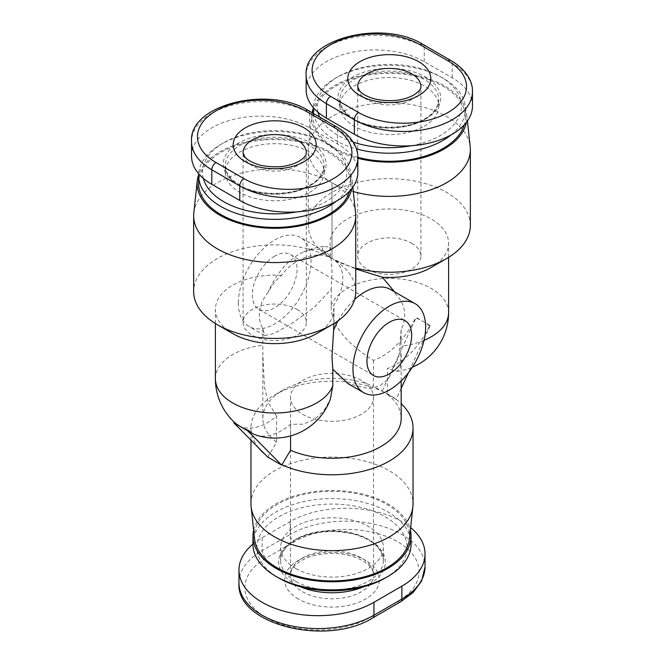 <?xml version="1.0" encoding="UTF-8"?>
<svg xmlns="http://www.w3.org/2000/svg" width="664" height="664" viewBox="0 0 664 664"><rect width="100%" height="100%" fill="white"/><g stroke="black" fill="none" stroke-linecap="round" stroke-linejoin="round"><path stroke-width="0.5" stroke-dasharray="3.32 2.49" d="M353.289 191.531A81.041 46.787 180 0 1 332 182.7A81.041 46.787 180 0 1 308.262 149.616A81.041 46.787 180 0 1 308.42 146.727A81.041 46.787 180 0 1 360.618 105.858A81.041 46.787 180 0 1 446.606 116.532A81.041 46.787 180 0 1 470.187 146.727M193.813 212.887A81.041 46.787 180 0 1 246.02 172.026A81.041 46.787 180 0 1 332 182.7L332 258.553A81.041 46.787 0 0 0 355.738 268.057M470.344 225.469A81.041 46.787 0 0 0 446.606 192.386A81.041 46.787 0 0 0 358.294 182.243A81.041 46.787 0 0 0 308.262 225.469A81.041 46.787 0 0 0 332 258.553A81.041 46.787 0 0 0 243.688 248.411A81.041 46.787 0 0 0 193.656 291.637M466.385 122.408A77.58 44.787 0 0 0 466.734 114.573A77.58 44.787 0 0 0 444.158 85.673A77.58 44.787 0 0 0 366.785 74.476A77.58 44.787 0 0 0 313.217 108.597M312.13 112.739A77.58 44.787 0 0 0 311.873 114.573A77.58 44.787 0 0 0 334.448 149.01A77.58 44.787 0 0 0 357.854 158.289M355.738 291.637A81.041 46.787 0 0 0 332 258.553C317.608 249.73 293.048 258.578 281.669 275.394C275.958 280.05 271.443 285.736 268.132 292.426C262.313 299.389 259.383 306.934 259.35 315.051C259.317 319.824 260.479 324.406 262.828 328.788L264.679 335.511L273.958 333.577L292.193 323.202L314.105 307.482L331.203 289.313L332.025 273.095C331.842 265.102 331.286 259.566 330.373 256.495A51.394 29.672 120 0 0 324.945 251.623A51.394 29.672 120 0 0 302.684 252.378A51.394 29.672 120 0 0 268.132 292.426M330.373 256.495L330.415 247.249L323.7 246.361L321.758 250.286L332 258.553L332 182.7A81.041 46.787 180 0 1 355.58 212.887M351.779 188.576A77.58 44.787 0 0 0 352.127 180.741A77.58 44.787 0 0 0 329.551 151.84A77.58 44.787 0 0 0 252.179 140.643A77.58 44.787 0 0 0 198.611 174.765M282.117 464.875A81.041 46.787 180 0 1 274.697 461.09A81.041 46.787 180 0 1 268.14 456.807A81.041 46.787 180 0 1 265.044 454.367M258.686 447.934A81.041 46.787 180 0 1 250.959 428.006A81.041 46.787 180 0 1 274.697 394.922A81.041 46.787 180 0 1 381.883 391.137A81.041 46.787 180 0 1 389.303 394.922A81.041 46.787 180 0 1 395.86 399.205A81.041 46.787 180 0 1 401.18 403.637M250.959 503.86A81.041 46.787 180 0 1 300.991 460.633A81.041 46.787 180 0 1 389.303 470.776A81.041 46.787 180 0 1 413.041 503.86M409.431 538.902A77.58 44.787 0 0 0 386.855 504.466A77.58 44.787 0 0 0 300.111 495.302A77.58 44.787 0 0 0 254.569 538.902M238.359 302.933A51.394 29.672 120 0 0 249 326.456A51.394 29.672 120 0 0 288.608 312.694A51.394 29.672 120 0 0 311.034 260.977A51.394 29.672 120 0 0 300.394 237.446A51.394 29.672 120 0 0 260.794 251.216A51.394 29.672 120 0 0 238.359 302.933M390.44 289.438A51.394 29.672 -60 0 1 395.868 294.31C401.687 300.211 404.617 307.117 404.65 315.018C404.683 319.816 403.521 324.713 401.172 329.709L398.823 356.385L388.573 378.845L379.991 385.751L369.649 388.822L347.928 383.576M274.697 256.13A31.623 18.26 120 0 0 254.038 284.001A31.623 18.26 120 0 0 258.885 309.341A31.623 18.26 120 0 0 274.697 307.772A31.623 18.26 120 0 0 295.356 279.909A31.623 18.26 120 0 0 290.508 254.569A31.623 18.26 120 0 0 274.697 256.13M411.663 243.223A31.623 18.26 180 0 1 420.926 256.13A31.623 18.26 180 0 1 401.405 273.004A31.623 18.26 180 0 1 366.943 269.044A31.623 18.26 180 0 1 357.68 256.13A31.623 18.26 180 0 1 377.202 239.264A31.623 18.26 180 0 1 411.663 243.223M297.057 309.391A31.623 18.26 180 0 1 306.32 322.297A31.623 18.26 180 0 1 286.798 339.163A31.623 18.26 180 0 1 252.337 335.212A31.623 18.26 180 0 1 243.074 322.297A31.623 18.26 180 0 1 262.595 305.432A31.623 18.26 180 0 1 297.057 309.391M361.349 380.397A41.508 23.962 0 0 0 316.114 375.202A41.508 23.962 0 0 0 290.492 397.346A41.508 23.962 0 0 0 302.651 414.286A41.508 23.962 0 0 0 347.886 419.482A41.508 23.962 0 0 0 373.508 397.346A41.508 23.962 0 0 0 361.349 380.397M309.64 192.386A49.41 28.527 0 0 0 324.115 172.208A49.41 28.527 0 0 0 293.604 145.856A49.41 28.527 0 0 0 239.754 152.039A49.41 28.527 0 0 0 225.287 172.208A49.41 28.527 0 0 0 255.789 198.569A49.41 28.527 0 0 0 309.64 192.386M198.602 183.505A76.094 43.932 180 0 1 220.888 152.438A76.094 43.932 180 0 1 303.822 142.918A76.094 43.932 180 0 1 350.791 183.505A76.094 43.932 180 0 1 349.662 191.066M336.515 201.059A76.094 43.932 0 0 0 350.791 175.437A76.094 43.932 0 0 0 328.506 144.37A76.094 43.932 0 0 0 220.888 144.37L223.685 142.76A72.144 41.649 180 0 1 325.709 142.76A72.144 41.649 180 0 1 325.709 201.665A72.144 41.649 180 0 1 296.675 211.882M203.35 178.392A72.144 41.649 180 0 1 223.685 142.76L220.888 144.37A76.094 43.932 0 0 0 198.66 173.719M424.246 126.218A49.41 28.527 0 0 0 438.713 106.041A49.41 28.527 0 0 0 408.211 79.688A49.41 28.527 0 0 0 354.36 85.872A49.41 28.527 0 0 0 339.885 106.041A49.41 28.527 0 0 0 370.396 132.402A49.41 28.527 0 0 0 424.246 126.218M357.854 157.343A76.094 43.932 180 0 1 313.209 117.337A76.094 43.932 180 0 1 335.494 86.278A76.094 43.932 180 0 1 418.42 76.75A76.094 43.932 180 0 1 465.398 117.337A76.094 43.932 180 0 1 464.269 124.898M451.113 134.892A76.094 43.932 0 0 0 465.398 109.269A76.094 43.932 0 0 0 443.112 78.203A76.094 43.932 0 0 0 335.494 78.203L338.291 76.592A72.144 41.649 180 0 1 440.315 76.592A72.144 41.649 180 0 1 440.315 135.498A72.144 41.649 180 0 1 411.282 145.715M317.956 112.224A72.144 41.649 180 0 1 338.291 76.592L335.494 78.203A76.094 43.932 0 0 0 313.267 107.551M313.574 113.569A76.094 43.932 0 0 0 356.402 148.885M353.165 142.096A72.144 41.649 180 0 1 319.774 117.154M295.663 568.409A51.394 29.672 180 0 1 280.606 547.426A51.394 29.672 180 0 1 312.337 520.02A51.394 29.672 180 0 1 368.337 526.452A51.394 29.672 180 0 1 383.394 547.426A51.394 29.672 180 0 1 351.663 574.841A51.394 29.672 180 0 1 295.663 568.409M253.623 530.121A79.057 45.642 180 0 1 306.627 492.904A79.057 45.642 180 0 1 387.909 503.86A79.057 45.642 180 0 1 410.377 530.121M252.942 544.206A79.057 45.642 180 0 1 301.746 502.034A79.057 45.642 180 0 1 387.909 511.927A79.057 45.642 180 0 1 411.058 544.206M385.112 578.095A75.107 43.367 0 0 0 385.112 516.766A75.107 43.367 0 0 0 278.888 516.766A75.107 43.367 0 0 0 278.888 578.095M252.942 544.106A79.057 45.642 180 0 1 262.122 537.749L290.068 521.605A79.057 45.642 180 0 1 410.642 527.623M472.461 106.041A69.18 39.94 0 0 0 452.192 77.804L424.246 61.661A69.18 39.94 0 0 0 348.849 53.004A69.18 39.94 0 0 0 306.146 89.906M357.854 172.208A69.18 39.94 0 0 0 337.594 143.972L309.64 127.828A69.18 39.94 0 0 0 234.251 119.171A69.18 39.94 0 0 0 191.539 156.073M338.125 320.753A51.394 29.672 -60 0 1 354.568 299.539M373.425 360.336L373.425 386.332L396.292 398.956L395.86 399.205L387.402 394.408L387.402 368.404A58.465 33.756 120 0 0 429.467 325.974L430.197 325.551L423.209 321.517A47.949 27.689 0 0 0 415.49 317.907A58.465 33.756 -60 0 1 373.425 360.336C351.123 346.434 330.655 327.327 331.203 305.764L331.203 289.313M267.708 457.056L276.597 442.241A69.18 39.94 180 0 1 262.819 418.32A69.18 39.94 180 0 1 283.08 390.083A69.18 39.94 180 0 1 373.425 386.332M276.597 442.241L276.597 416.237A58.465 33.756 -60 0 1 235.189 423.001A58.465 33.756 -60 0 1 234.533 422.387A59.295 59.295 0 0 0 235.189 423.001M262.828 328.788L262.819 353.497L264.421 386.929L268.397 402.816L276.597 416.237M431.235 267.426A59.295 34.237 0 0 0 448.598 243.223A59.295 34.237 0 0 0 389.303 208.986A59.295 34.237 0 0 0 330.008 243.223A59.295 34.237 0 0 0 330.415 247.249M394.408 291.728L395.868 294.31M401.172 329.709L400.691 366.445L397.113 371.392L387.402 368.404M256.155 435.103A58.465 33.756 120 0 0 290.575 424.304L303.323 424.196L314.711 419.216L324.082 410.501L330.323 399.321M290.575 424.304L290.575 435.916M387.402 394.408A69.18 39.94 180 0 1 401.18 418.32M429.467 325.974A47.949 27.689 0 0 0 423.209 321.517L416.22 317.483L415.49 317.907M382.315 390.888L416.22 317.483M430.197 325.551L408.343 372.861M401.18 388.374L396.292 398.956M333.884 323.6L333.585 305.357C345.214 288.691 347.023 266.721 332 258.553L355.738 268.962M281.669 275.394A59.295 34.237 0 0 0 215.402 309.391A59.295 34.237 0 0 0 232.765 333.594M316.628 333.594A59.295 34.237 0 0 0 333.992 309.391A59.295 34.237 0 0 0 333.585 305.357M420.926 256.13L420.926 86.677A31.623 18.26 180 0 1 411.663 99.592A31.623 18.26 180 0 1 366.943 99.592A31.623 18.26 180 0 1 357.68 86.677L357.68 256.13M306.32 322.297L306.32 152.845A31.623 18.26 180 0 1 297.057 165.759A31.623 18.26 180 0 1 252.337 165.759A31.623 18.26 180 0 1 243.074 152.845L243.074 322.297M361.349 557.918A41.508 23.962 0 0 0 316.114 552.722A41.508 23.962 0 0 0 290.492 574.866A41.508 23.962 0 0 0 302.651 591.807A41.508 23.962 0 0 0 347.886 597.002A41.508 23.962 0 0 0 373.508 574.866A41.508 23.962 0 0 0 361.349 557.918M309.64 185.928A49.41 28.527 0 0 0 324.115 165.759A49.41 28.527 0 0 0 293.604 139.398A49.41 28.527 0 0 0 239.754 145.582A49.41 28.527 0 0 0 225.287 165.759A49.41 28.527 0 0 0 255.789 192.112A49.41 28.527 0 0 0 309.64 185.928M311.034 185.123A51.394 29.672 180 0 1 238.359 185.123A51.394 29.672 180 0 1 238.359 143.158A51.394 29.672 180 0 1 311.034 143.158A51.394 29.672 180 0 1 311.034 185.123M424.246 119.761A49.41 28.527 0 0 0 438.713 99.592A49.41 28.527 0 0 0 408.211 73.231A49.41 28.527 0 0 0 354.36 79.414A49.41 28.527 0 0 0 339.885 99.592A49.41 28.527 0 0 0 370.396 125.944A49.41 28.527 0 0 0 424.246 119.761M425.641 118.956A51.394 29.672 180 0 1 352.966 118.956A51.394 29.672 180 0 1 352.966 76.999A51.394 29.672 180 0 1 425.641 76.999A51.394 29.672 180 0 1 425.641 118.956M298.46 599.069A47.434 27.39 180 0 1 298.46 560.341A47.434 27.39 180 0 1 365.54 560.341A47.434 27.39 180 0 1 365.54 599.069A47.434 27.39 180 0 1 298.46 599.069M295.663 581.324A51.394 29.672 180 0 1 280.606 560.341A51.394 29.672 180 0 1 312.337 532.926A51.394 29.672 180 0 1 368.337 539.359A51.394 29.672 180 0 1 383.394 560.341A51.394 29.672 180 0 1 351.663 587.748A51.394 29.672 180 0 1 295.663 581.324M363.689 586.744A53.369 30.81 0 0 0 369.732 540.164A53.369 30.81 0 0 0 294.268 540.164A53.369 30.81 0 0 0 294.268 583.739A53.369 30.81 0 0 0 300.311 586.744M369.732 617.628L397.686 601.493A73.131 42.222 0 0 0 397.686 541.783A73.131 42.222 0 0 0 294.268 541.783L266.314 557.918A73.131 42.222 0 0 0 266.314 617.628A73.131 42.222 0 0 0 369.732 617.628A5.926 3.42 -120 0 0 372.703 617.927M238.965 582.934A79.057 45.642 180 0 1 262.122 550.655L290.068 534.52A5.926 3.42 -120 0 0 294.268 541.783M290.068 521.605L290.068 534.52A79.057 45.642 180 0 1 376.231 524.626A79.057 45.642 180 0 1 425.035 566.799M397.686 601.493A5.926 3.42 -120 0 0 400.649 601.783M262.122 537.749L262.122 550.655A5.926 3.42 -120 0 0 266.314 557.918M472.461 91.516A69.18 39.94 0 0 0 452.192 63.279L424.246 47.136A5.926 3.42 120 0 0 423.018 44.422M424.246 61.661L424.246 47.136A69.18 39.94 0 0 0 348.849 38.479A69.18 39.94 0 0 0 306.146 75.381M452.192 77.804L452.192 63.279A5.926 3.42 120 0 0 450.964 60.565M357.854 157.683A69.18 39.94 0 0 0 337.594 129.447L309.64 113.303A5.926 3.42 120 0 0 308.411 110.589M309.64 127.828L309.64 113.303A69.18 39.94 0 0 0 234.251 104.646A69.18 39.94 0 0 0 191.539 141.548M337.594 143.972L337.594 129.447A5.926 3.42 120 0 0 336.366 126.733M331.203 305.764A59.295 34.237 180 0 1 372.238 279.826A59.295 34.237 180 0 1 431.235 288.408A59.295 34.237 180 0 1 448.598 312.619M424.047 340.358A59.295 34.237 180 0 1 401.172 346.16M215.402 378.779A59.295 34.237 180 0 1 262.828 345.238M311.873 114.573L308.42 146.727M250.959 440.141L250.959 428.006M264.679 335.511L249 326.456M258.885 309.341L373.492 375.509M373.508 397.346L373.508 574.866C373.301 573.306 374.479 568.459 362.577 560.632C348.866 553.386 332.921 551.651 314.744 555.444C307.872 557.204 302.336 559.652 298.136 562.773L293.43 567.255C291.371 570.036 290.392 572.576 290.492 574.866L290.492 397.346M225.287 172.208L225.287 165.759C224.208 168 226.424 172.598 231.935 179.529L240.534 185.688C257.126 195.697 291.413 196.353 310.046 185.024C316.072 181.969 320.521 177.097 323.393 170.407L324.115 165.759L324.115 172.208M350.791 175.437L350.791 183.505M339.885 106.041L339.885 99.592C338.814 101.841 341.03 106.431 346.542 113.361L355.132 119.52C371.732 129.53 406.019 130.185 424.653 118.856C430.679 115.802 435.127 110.93 437.999 104.24L438.713 99.592L438.713 106.041M465.398 109.269L465.398 117.337M383.394 547.426L383.394 560.341L382.638 555.494C379.65 548.505 375.019 543.434 368.744 540.264C350.252 528.702 313.707 528.768 295.405 540.172L287.462 546.057C280.631 553.22 280.615 558.167 280.606 560.341L280.606 547.426M440.315 76.592L443.112 78.203M313.209 113.361L313.209 117.337M325.709 142.76L328.506 144.37M290.508 254.569L405.115 320.729M324.945 251.623L300.394 237.446M262.819 418.32L262.819 353.497M448.598 257.358L448.598 243.223M330.008 250.353L330.008 243.223M401.18 380.92L401.18 353.497M283.08 390.083L274.697 394.922M397.113 371.392A59.295 59.295 0 0 0 412.352 367.25M352.127 180.741L352.816 187.165M466.734 114.573L467.423 120.997M308.262 225.469L308.262 149.616M323.7 246.361A69.18 69.18 0 0 0 302.684 252.378M333.992 316.521L333.992 309.391M215.402 323.526L215.402 309.391"/><path stroke-width="1" d="M467.423 120.997L470.187 146.727A81.041 46.787 180 0 1 470.344 149.616A81.041 46.787 180 0 1 353.289 191.531M355.738 268.057A81.041 46.787 0 0 0 446.606 258.553A81.041 46.787 0 0 0 470.344 225.469L470.344 149.616M313.217 108.597A77.58 44.787 0 0 0 312.13 112.739M193.656 215.783L193.656 291.637A81.041 46.787 0 0 0 217.394 324.721A81.041 46.787 0 0 0 332 324.721A81.041 46.787 0 0 0 355.738 291.637L355.738 215.783A81.041 46.787 180 0 1 305.706 259.01A81.041 46.787 180 0 1 217.394 248.867A81.041 46.787 180 0 1 193.656 215.783A81.041 46.787 180 0 1 193.813 212.887L197.266 180.741A77.58 44.787 0 0 0 219.842 215.177A77.58 44.787 0 0 0 300.277 225.793A77.58 44.787 0 0 0 351.779 188.576M352.816 187.165L355.58 212.887A81.041 46.787 180 0 1 355.738 215.783M198.611 174.765A77.58 44.787 0 0 0 197.266 180.741M265.044 454.367A81.041 46.787 180 0 1 258.686 447.934M401.18 403.637A81.041 46.787 180 0 1 413.041 428.006L413.041 503.86A81.041 46.787 180 0 1 412.883 506.748A81.041 46.787 180 0 1 360.676 547.617A81.041 46.787 180 0 1 274.697 536.944A81.041 46.787 180 0 1 251.117 506.748A81.041 46.787 180 0 1 250.959 503.86L250.959 440.141M251.117 506.748L254.569 538.902A77.58 44.787 0 0 0 277.145 567.803A77.58 44.787 0 0 0 359.456 578.02A77.58 44.787 0 0 0 409.431 538.902L412.883 506.748M363.606 392.623A51.394 29.672 -60 0 1 352.966 369.101A51.394 29.672 -60 0 1 375.392 317.384A51.394 29.672 -60 0 1 415 303.614A51.394 29.672 -60 0 1 425.641 327.136A51.394 29.672 -60 0 1 403.206 378.853A51.394 29.672 -60 0 1 363.606 392.623L347.928 383.576L332.797 369.184L331.975 356.983L333.627 330.24A51.394 29.672 -60 0 1 338.125 320.753M389.303 373.94A31.623 18.26 -60 0 1 373.492 375.509A31.623 18.26 -60 0 1 368.644 350.169A31.623 18.26 -60 0 1 389.303 322.297A31.623 18.26 -60 0 1 405.115 320.729A31.623 18.26 -60 0 1 409.962 346.077A31.623 18.26 -60 0 1 389.303 373.94M349.662 191.066A76.094 43.932 180 0 1 328.506 214.572A76.094 43.932 180 0 1 245.58 224.1A76.094 43.932 180 0 1 198.602 183.505L198.602 175.437A76.094 43.932 0 0 0 245.58 216.024A76.094 43.932 0 0 0 328.506 206.504A76.094 43.932 0 0 0 336.515 201.059M198.66 173.719A76.094 43.932 0 0 0 198.602 175.437M296.675 211.882A72.144 41.649 180 0 1 203.35 178.392M464.269 124.898A76.094 43.932 180 0 1 443.112 148.404A76.094 43.932 180 0 1 357.854 157.343M356.402 148.885A76.094 43.932 0 0 0 443.112 140.336A76.094 43.932 0 0 0 451.113 134.892M313.267 107.551A76.094 43.932 0 0 0 313.209 109.269A76.094 43.932 0 0 0 313.574 113.569M411.282 145.715A72.144 41.649 180 0 1 353.165 142.096M319.774 117.154A72.144 41.649 180 0 1 317.956 112.224M410.377 530.121A79.057 45.642 180 0 1 411.058 536.13A79.057 45.642 180 0 1 362.253 578.303A79.057 45.642 180 0 1 276.091 568.409A79.057 45.642 180 0 1 252.942 536.13A79.057 45.642 180 0 1 253.623 530.121M411.058 536.13L411.058 544.206A79.057 45.642 180 0 1 387.909 576.476A79.057 45.642 180 0 1 276.091 576.476L276.091 576.476A79.057 45.642 180 0 1 252.942 544.206L252.942 536.13M278.888 578.095L276.091 576.476L278.888 578.095A75.107 43.367 0 0 0 385.112 578.095L387.909 576.476M410.642 527.623A79.057 45.642 180 0 1 425.035 553.884A79.057 45.642 180 0 1 401.878 586.163L373.932 602.298A79.057 45.642 180 0 1 287.769 612.191A79.057 45.642 180 0 1 238.965 570.027A79.057 45.642 180 0 1 252.942 544.106M450.964 60.565L423.018 44.422C382.887 19.057 303.124 38.711 306.146 75.381L306.146 89.906A69.18 39.94 0 0 0 326.406 118.15L354.36 134.286A69.18 39.94 0 0 0 429.749 142.943A69.18 39.94 0 0 0 472.461 106.041L472.461 91.516C472.776 82.203 467.091 70.085 450.964 60.565A5.926 3.42 120 0 0 448.001 60.856A63.246 36.52 180 0 1 448.001 112.498A63.246 36.52 180 0 1 358.552 112.498A5.926 3.42 120 0 0 354.36 119.761A69.18 39.94 0 0 0 429.749 128.418A69.18 39.94 0 0 0 472.461 91.516M336.366 126.733L308.411 110.589C268.281 85.216 188.518 104.87 191.539 141.548L191.539 156.073A69.18 39.94 0 0 0 211.808 184.318L239.754 200.453A69.18 39.94 0 0 0 315.151 209.11A69.18 39.94 0 0 0 357.854 172.208L357.854 157.683C358.17 148.371 352.484 136.253 336.366 126.733A5.926 3.42 120 0 0 333.394 127.023A63.246 36.52 180 0 1 333.394 178.666A63.246 36.52 180 0 1 243.954 178.666A5.926 3.42 120 0 0 239.754 185.928A69.18 39.94 0 0 0 315.151 194.585A69.18 39.94 0 0 0 357.854 157.683M354.568 299.539A51.394 29.672 -60 0 1 390.44 289.438L415 303.614M355.738 268.962L382.331 277.22A59.295 34.237 0 0 0 431.235 267.426L446.606 258.553M382.331 277.22L394.408 291.728M332.797 385.635A59.295 34.237 180 0 1 268.729 412.842A59.295 34.237 180 0 1 215.402 378.779A59.295 59.295 0 0 0 234.517 422.387A47.949 27.689 0 0 0 240.791 426.836A47.949 27.689 0 0 0 248.51 430.455A58.465 33.756 120 0 0 256.155 435.103A59.295 59.295 0 0 0 330.323 399.321L332.797 385.635L332.797 369.184M290.575 435.916L290.575 450.308L281.685 465.124L267.708 457.056L233.803 422.802L234.533 422.387M401.18 380.92L401.18 418.32A69.18 39.94 180 0 1 362.984 454.035A69.18 39.94 180 0 1 290.575 450.308M281.685 465.124L247.78 430.87L233.803 422.802M247.78 430.87L248.51 430.455M413.041 428.006A81.041 46.787 180 0 1 367.524 470.054A81.041 46.787 180 0 1 282.117 464.875M408.343 372.861L401.18 388.374M217.394 324.721L232.765 333.594A59.295 34.237 0 0 0 316.628 333.594L332 324.721M357.854 158.289A77.58 44.787 0 0 0 466.385 122.408M333.627 330.24L333.884 323.6M411.663 73.77A31.623 18.26 180 0 1 420.926 86.677C420.594 87.333 422.171 89.424 413.713 95.068C402.99 100.762 390.2 102.115 375.334 99.11C363.366 95.774 360.286 91.715 359.498 90.744L357.68 86.677A31.623 18.26 180 0 1 366.943 73.77A31.623 18.26 180 0 1 411.663 73.77M297.057 139.938A31.623 18.26 180 0 1 306.32 152.845C305.988 153.5 307.565 155.583 299.107 161.227C288.383 166.93 275.593 168.282 260.728 165.278C248.759 161.941 245.688 157.883 244.892 156.911L243.074 152.845A31.623 18.26 180 0 1 252.337 139.938A31.623 18.26 180 0 1 297.057 139.938M304.046 161.717A41.508 23.962 0 0 0 304.046 127.828A41.508 23.962 0 0 0 245.348 127.828A41.508 23.962 0 0 0 245.348 161.717A41.508 23.962 0 0 0 304.046 161.717M418.652 95.558A41.508 23.962 0 0 0 418.652 61.661A41.508 23.962 0 0 0 359.954 61.661A41.508 23.962 0 0 0 359.954 95.558A41.508 23.962 0 0 0 418.652 95.558M300.311 586.744A53.369 30.81 0 0 0 363.689 586.744M401.878 586.163L401.878 599.069A5.926 3.42 -120 0 1 400.649 601.783L413.332 592.271L421.64 580.958L425.035 566.799A79.057 45.642 180 0 1 401.878 599.069L373.932 615.213A79.057 45.642 180 0 1 287.769 625.106A79.057 45.642 180 0 1 238.965 582.934L238.965 570.027M400.649 601.783L372.703 617.927A5.926 3.42 -120 0 0 373.932 615.213L373.932 602.298M358.552 112.498L330.606 96.363A63.246 36.52 180 0 1 330.606 44.72A63.246 36.52 180 0 1 420.046 44.72L448.001 60.856M423.018 44.422A5.926 3.42 120 0 0 420.046 44.72M306.146 75.381A69.18 39.94 0 0 0 326.406 103.625L354.36 119.761L354.36 134.286M330.606 96.363A5.926 3.42 120 0 0 326.406 103.625L326.406 118.15M243.954 178.666L215.999 162.531A63.246 36.52 180 0 1 215.999 110.888A63.246 36.52 180 0 1 305.448 110.888L333.394 127.023M308.411 110.589A5.926 3.42 120 0 0 305.448 110.888M191.539 141.548A69.18 39.94 0 0 0 211.808 169.793L239.754 185.928L239.754 200.453M215.999 162.531A5.926 3.42 120 0 0 211.808 169.793L211.808 184.318M412.352 367.25A59.295 59.295 0 0 0 448.598 312.619A59.295 34.237 180 0 1 424.047 340.358M372.703 617.927C326.987 646.852 235.645 624.683 238.965 582.934M425.035 566.799L425.035 553.884M313.209 109.269L313.209 113.361M448.598 312.619L448.598 257.358M215.402 378.779L215.402 323.526"/></g></svg>
